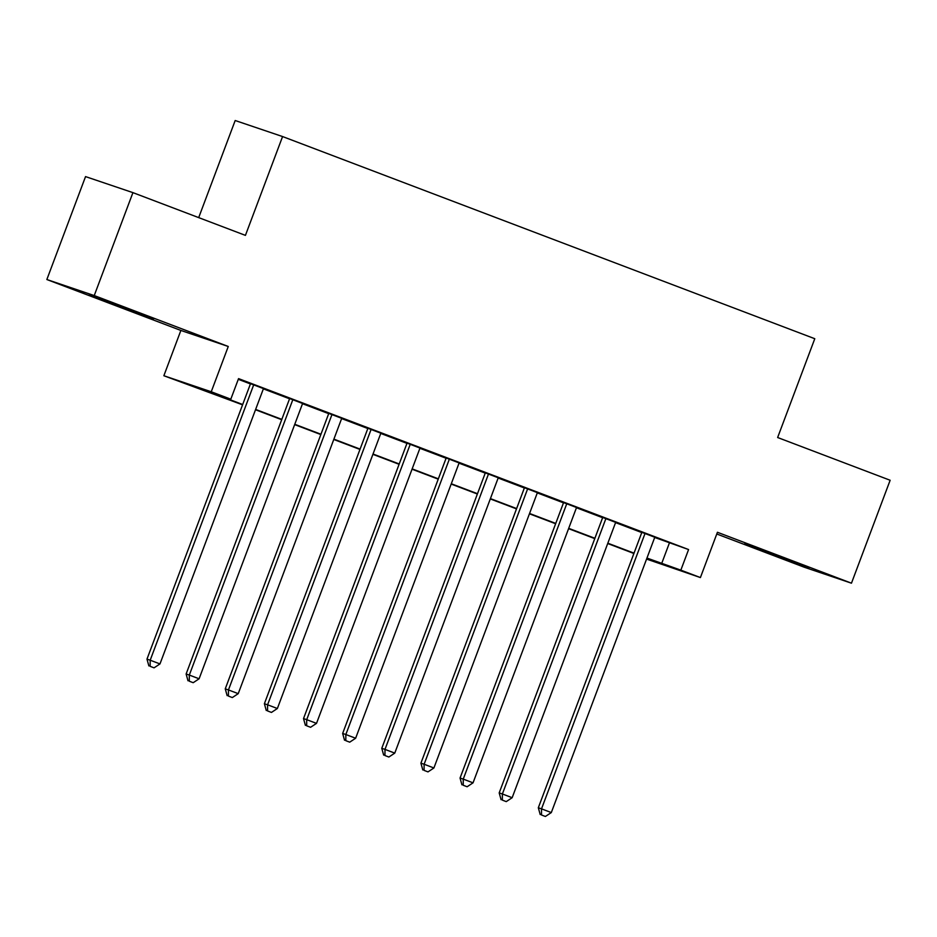 <?xml version="1.0" encoding="UTF-8"?>
<svg xmlns="http://www.w3.org/2000/svg" width="937" height="937" viewBox="0 0 937 937"><rect width="100%" height="100%" fill="white"/><g stroke="black" fill="none" stroke-linecap="round" stroke-linejoin="round"><path stroke-width="1.41" d="M111.421 303.494L153.527 318.943L102.613 299.489L89.296 294.804L111.421 303.494M766.911 552.467L809.018 567.916L758.103 548.461L744.774 543.776L766.911 552.467M242.566 404.831L163.858 375.737L211.247 391.771L230.807 399.197L211.598 392.697L242.683 404.515M180.876 330.445L228.265 346.479L94.239 295.565L132.925 192.635L85.536 176.601L46.85 279.531L180.876 330.445L163.858 375.737M198.691 217.618L235.187 120.522L282.576 136.556L814.78 338.714L777.64 437.52L890.15 480.259L851.464 583.189L717.426 532.275L700.407 577.567L646.577 559.084M716.782 533.996L804.075 567.154L851.464 583.189M633.717 553.404L633.459 554.107M94.239 295.565L46.85 279.531M263.461 388.597L250.519 383.678M302.592 403.46L289.65 398.541M341.724 418.324L328.782 413.404M380.855 433.187L367.913 428.268M419.987 448.05L407.056 443.131M459.13 462.913L446.188 458.006M498.261 477.776L485.319 472.869M537.393 492.639L524.451 487.732M576.524 507.503L563.582 502.595M615.656 522.366L602.714 517.458M654.694 537.475L688.578 549.55L238.548 378.618L230.807 399.197M238.279 379.309L250.425 383.924M263.367 388.843L289.556 398.787M302.499 403.706L328.688 413.65M341.63 418.57L367.831 428.514M380.762 433.433L406.963 443.377M419.905 448.296L446.094 458.24M459.036 463.159L485.225 473.103M498.168 478.022L524.357 487.966M537.299 492.885L563.488 502.841M576.431 507.749L602.62 517.704M615.562 522.612L641.763 532.567M654.787 537.241L641.845 532.321M228.265 346.479L211.247 391.771M688.578 549.55L680.836 570.141L700.407 577.567M132.925 192.635L245.435 235.374L282.576 136.556M646.764 558.604L652.667 560.607L646.835 558.393M633.892 553.474L607.703 543.53M594.761 538.611L568.572 528.667M555.629 523.748L529.44 513.804M516.498 508.885L490.309 498.929M477.366 494.022L451.177 484.066M438.235 479.158L412.046 469.203M399.103 464.295L372.903 454.34M359.96 449.432L333.771 439.476M320.829 434.557L294.64 424.613M281.697 419.694L255.508 409.75M646.963 558.065L680.836 570.141M255.625 409.422L281.826 419.378M294.768 424.285L320.958 434.241M333.9 439.148L360.089 449.104M373.031 454.012L399.221 463.967M412.163 468.887L438.352 478.83M451.294 483.75L477.483 493.694M490.426 498.613L516.615 508.557M529.557 513.476L555.758 523.42M568.7 528.339L594.89 538.283M607.832 543.202L634.021 553.146M669.369 543.05L661.627 563.641M641.892 532.204L538.318 807.764L541.516 808.854L645.054 533.399M541.481 814.991L545.393 816.478L541.481 814.991L541.516 808.854L551.307 812.566L654.834 537.124M538.318 807.764L540.204 814.558M545.393 816.478L551.307 812.566M602.76 517.341L499.187 792.901L502.384 793.979L605.923 518.536M502.349 800.128L506.261 801.615L502.349 800.128L502.384 793.979L512.164 797.703L615.703 522.26M499.187 792.901L501.072 799.694M506.261 801.615L512.164 797.703M563.629 502.478L460.055 778.038L463.253 779.115L566.78 503.673M463.218 785.265L467.13 786.752L463.218 785.265L463.253 779.115L473.033 782.84L576.571 507.397M460.055 778.038L461.929 784.831M467.13 786.752L473.033 782.84M524.497 487.615L420.912 763.175L424.121 764.252L527.648 488.809M424.086 770.401L427.998 771.889L424.086 770.401L424.121 764.252L433.901 767.977L537.44 492.522M420.912 763.175L422.798 769.968M427.998 771.889L433.901 767.977M485.366 472.752L381.781 748.312L384.99 749.389L488.517 473.946M384.943 755.538L388.867 757.026L384.943 755.538L384.99 749.389L394.77 753.114L498.297 477.659M381.781 748.312L383.666 755.105M388.867 757.026L394.77 753.114M446.223 457.888L342.649 733.448L345.847 734.526L449.385 459.083M345.812 740.675L349.724 742.163L345.812 740.675L345.847 734.526L355.638 738.239L459.165 462.796M342.649 733.448L344.535 740.242M349.724 742.163L355.638 738.239M407.091 443.025L303.518 718.585L306.715 719.663L410.254 444.22M306.68 725.812L310.592 727.288L306.68 725.812L306.715 719.663L316.507 723.376L420.034 447.933M303.518 718.585L305.403 725.379M310.592 727.288L316.507 723.376M367.96 428.15L264.386 703.722L267.584 704.8L371.122 429.357M267.549 710.937L271.461 712.425L267.549 710.937L267.584 704.8L277.364 708.513L380.902 433.07M264.386 703.722L266.272 710.504M271.461 712.425L277.364 708.513M328.828 413.287L225.255 688.847L228.452 689.937L331.991 414.494M228.417 696.074L232.329 697.561L228.417 696.074L228.452 689.937L238.232 693.649L341.771 418.207M225.255 688.847L227.141 695.641M232.329 697.561L238.232 693.649M289.697 398.424L186.123 673.984L189.321 675.073L292.848 399.63M189.286 681.211L193.198 682.698L189.286 681.211L189.321 675.073L199.101 678.786L302.639 403.343M186.123 673.984L187.997 680.777M193.198 682.698L199.101 678.786M250.566 383.561L146.98 659.121L150.189 660.21L253.716 384.767M150.154 666.348L154.066 667.835L150.154 666.348L150.189 660.21L159.969 663.923L263.508 388.48M146.98 659.121L148.866 665.914M154.066 667.835L159.969 663.923"/></g></svg>
